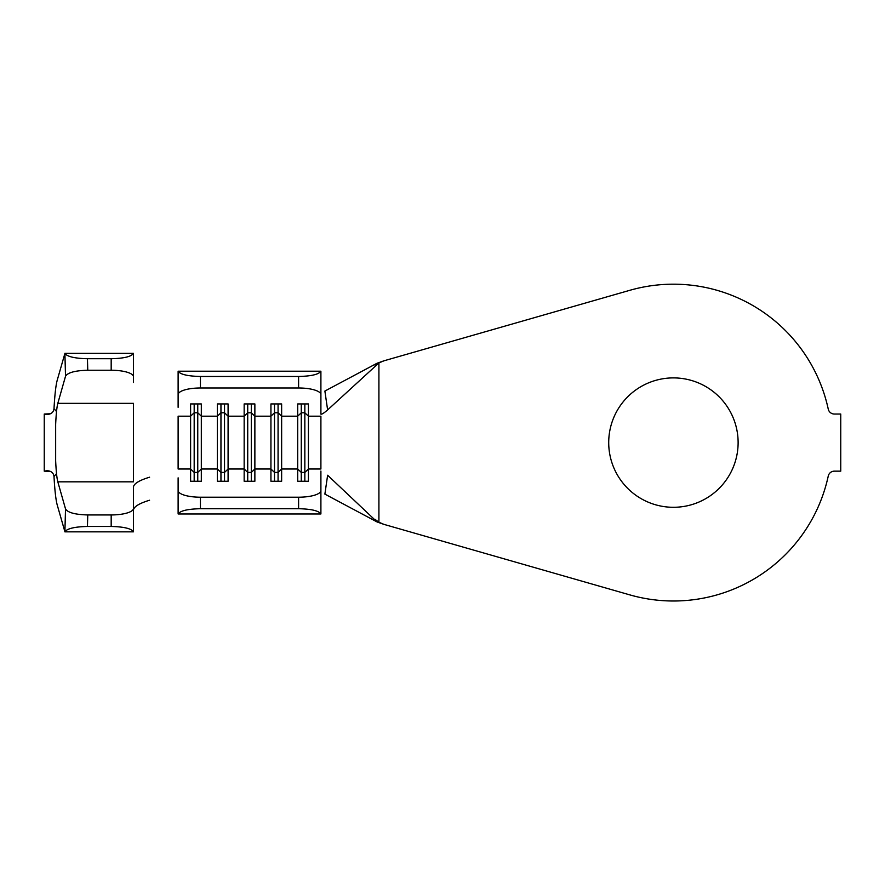 <?xml version="1.0" encoding="UTF-8"?>
<svg xmlns="http://www.w3.org/2000/svg" width="885" height="885" viewBox="0 0 885 885"><rect width="100%" height="100%" fill="white"/><g stroke="black" fill="none" stroke-linecap="round" stroke-linejoin="round"><path stroke-width="1.33" d="M673.419 377.895A64.705 64.705 0 0 0 608.714 442.588A64.705 64.705 0 0 0 673.419 507.293A64.705 64.705 0 0 0 738.123 442.588A64.705 64.705 0 0 0 673.419 377.895M673.419 284.185A158.404 158.404 0 0 0 629.755 290.324L383.968 360.803L378.913 362.938L378.913 522.238L383.968 524.385L629.755 594.864A158.404 158.404 0 0 0 828.249 476.075A6.25 6.25 0 0 1 834.356 471.152L840.75 471.152L840.75 414.036L834.356 414.036A6.25 6.25 0 0 1 828.249 409.102A158.404 158.404 0 0 0 673.419 284.185M50.633 413.738L44.25 414.036L47.038 414.49C51.197 414.246 53.52 412.299 54.007 408.649C54.77 394.787 55.832 385.34 57.193 380.329L64.904 353.458C67.293 356.666 74.805 358.425 87.449 358.724L87.759 370.24C75.136 370.572 67.725 372.585 65.523 376.258L57.813 403.361C56.85 406.978 56.131 413.97 55.655 424.313L55.655 460.864C56.131 471.218 56.85 478.199 57.813 481.827L65.523 508.93C67.725 512.603 75.136 514.605 87.759 514.948L111.178 514.948A22.313 6.56 0 0 0 133.491 508.377L133.491 486.761C134.177 483.453 139.542 480.256 149.598 477.192M56.231 473.962L54.007 476.539C53.531 472.889 51.208 470.942 47.038 470.698L44.25 471.152L50.633 471.451M87.759 514.948L87.449 526.464C74.805 526.763 67.293 528.511 64.904 531.73L57.193 504.859C55.832 499.837 54.77 490.401 54.007 476.539M54.007 408.649L56.231 411.215M178.117 394.633L178.117 371.623A22.313 6.649 0 0 1 178.162 371.202C180.197 374.41 187.62 376.169 200.43 376.479L200.43 387.984A22.313 6.649 180 0 0 178.117 394.633L178.117 407.332M178.117 477.845L178.117 490.555A22.313 6.649 0 0 0 200.43 497.204L298.599 497.204A22.313 6.649 0 0 0 320.901 490.555L320.901 513.554A22.313 6.649 180 0 1 320.857 513.986C318.821 510.767 311.398 509.008 298.599 508.709L298.599 497.204M200.43 497.204L200.43 508.709C187.62 509.008 180.197 510.767 178.162 513.986A22.313 6.649 180 0 1 178.117 513.554L178.117 490.555M320.901 471.052L320.901 490.555M304.838 403.936L304.838 412.775L301.276 412.775L301.276 472.413L304.838 472.413L308.411 469.006L308.411 481.252L297.703 481.252L297.703 403.936L308.411 403.936L308.411 469.006L320.901 469.006L320.901 416.182L308.411 416.182L304.838 412.775L304.838 481.252M301.276 403.936L301.276 412.775L297.703 416.182L281.64 416.182L278.067 412.775L278.067 472.413L281.64 469.006L281.64 481.252L270.932 481.252L270.932 403.936L281.64 403.936L281.64 469.006L297.703 469.006L301.276 472.413L301.276 481.252M278.067 403.936L278.067 412.775L274.494 412.775L270.932 416.182L254.869 416.182L251.296 412.775L251.296 472.413L254.869 469.006L254.869 481.252L244.16 481.252L244.16 403.936L254.869 403.936L254.869 469.006L270.932 469.006L274.494 472.413L274.494 481.252M251.296 403.936L251.296 412.775L247.723 412.775L244.16 416.182L228.087 416.182L224.524 412.775L224.524 472.413L228.087 469.006L228.087 481.252L217.378 481.252L217.378 403.936L228.087 403.936L228.087 469.006L244.16 469.006L247.723 472.413L247.723 481.252M224.524 403.936L224.524 412.775L220.951 412.775L217.378 416.182L201.315 416.182L197.753 412.775L197.753 472.413L201.315 469.006L201.315 481.252L190.607 481.252L190.607 403.936L201.315 403.936L201.315 469.006L217.378 469.006L220.951 472.413L220.951 481.252M197.753 403.936L197.753 412.775L194.18 412.775L190.607 416.182L178.117 416.182L178.117 469.006L190.607 469.006L194.18 472.413L194.18 481.252M378.913 362.938L327.627 409.932L324.883 391.059L377.087 363.226L383.968 360.803M383.968 524.385L377.087 521.962L327.627 475.245L324.883 494.118L377.087 521.962M327.627 409.932C323.965 413.096 321.731 414.501 320.901 414.136L320.901 394.633L320.901 414.136M375.151 519.44L378.913 522.238M375.151 365.737L377.087 363.226M320.901 371.623L320.901 394.633A22.313 6.649 180 0 0 298.599 387.984L298.599 376.479C311.398 376.169 318.821 374.41 320.857 371.202A22.313 6.649 0 0 1 320.901 371.623M178.162 513.986L320.857 513.986M200.43 508.709L298.599 508.709M200.43 387.984L298.599 387.984M200.43 376.479L298.599 376.479M178.162 371.202L320.857 371.202M274.494 403.936L274.494 472.413L278.067 472.413L278.067 481.252M247.723 403.936L247.723 472.413L251.296 472.413L251.296 481.252M220.951 403.936L220.951 472.413L224.524 472.413L224.524 481.252M194.18 403.936L194.18 472.413L197.753 472.413L197.753 481.252M149.565 500.224C139.542 503.277 134.188 506.463 133.491 509.782M57.813 481.827L133.491 481.827L133.491 403.361L57.813 403.361M133.491 508.377L133.491 531.409A22.313 6.56 180 0 1 133.447 531.841C131.411 528.566 123.988 526.774 111.178 526.464L111.178 514.948M133.491 382.475L133.491 376.8A22.313 6.56 180 0 0 111.178 370.24L111.178 358.724C123.988 358.414 131.411 356.622 133.447 353.347A22.313 6.56 0 0 1 133.491 353.768L133.491 376.8M64.859 531.841L133.447 531.841M87.449 526.464L111.178 526.464M87.759 370.24L111.178 370.24M87.449 358.724L111.178 358.724M64.859 353.347L133.447 353.347M44.25 414.036L44.25 471.152M64.904 531.73L65.523 508.93M65.523 376.258L64.904 353.458"/></g></svg>
